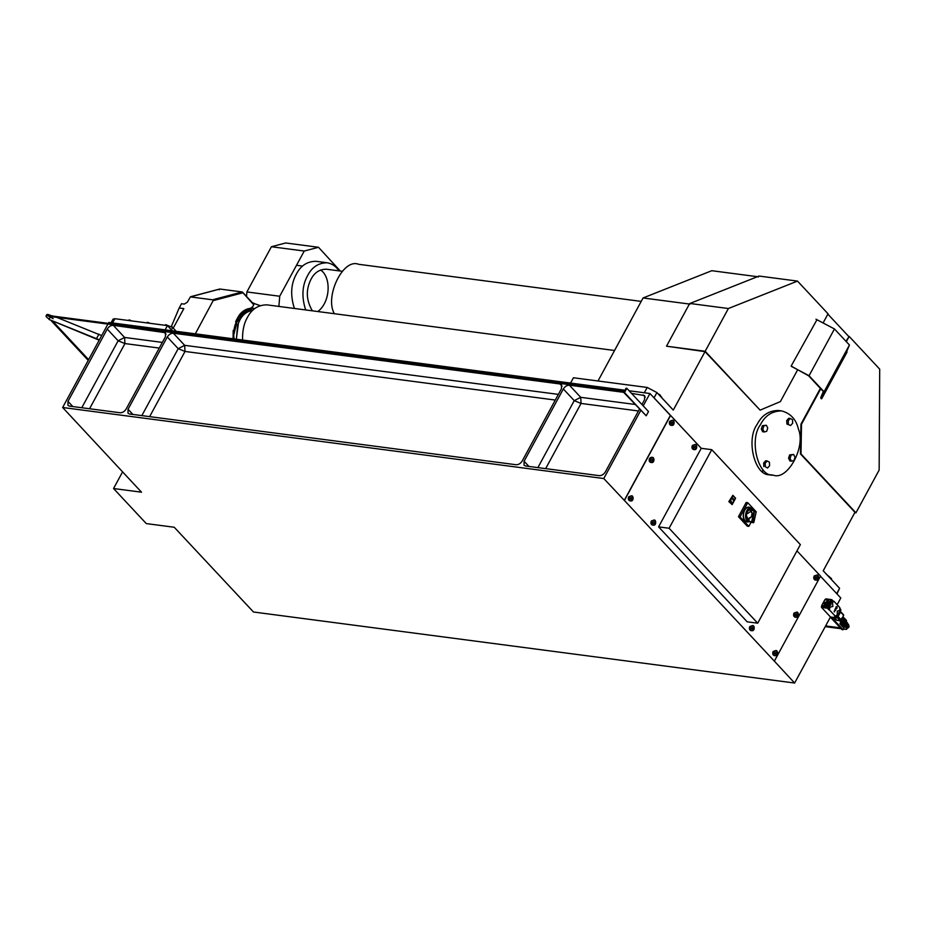 <?xml version="1.0" encoding="UTF-8"?>
<svg xmlns="http://www.w3.org/2000/svg" width="926" height="926" viewBox="0 0 926 926"><rect width="100%" height="100%" fill="white"/><g stroke="black" fill="none" stroke-linecap="round" stroke-linejoin="round"><path stroke-width="1.39" d="M752.34 514.115L750.974 517.171M749.886 508.999L750.569 509.439M748.694 519.903L747.965 520.018M755.003 510.481L747.745 502.702L740.036 516.916L748.856 526.373L751.136 522.183M755.871 513.455L756.172 511.731M749.261 507.193C743.219 505.966 740.383 521.57 747.328 521.94L747.363 521.951M747.745 502.702L746.171 502.494L738.462 516.708L740.036 516.916M738.462 516.708L747.282 526.176L748.856 526.373M748.671 509.115L748.787 510.018L747.062 511.546M752.815 514.335L751.692 514.185M747.467 521.963L747.421 521.951C740.464 521.581 743.3 505.978 749.354 507.205L749.4 507.216M748.683 520.146L747.27 519.775L748.115 520.562M752.005 509.115L755.871 511.893M754.354 510.052L752.965 509.798M750.118 517.761L749.215 517.981C751.299 517.46 752.294 515.875 752.167 513.224L750.627 511.256M755.141 511.661L754.54 511.476L752.12 522.426L753.845 522.391L748.821 521.153L749.215 518.328C751.472 517.518 752.502 515.747 752.294 512.992L750.303 510.643L752.178 513.189C752.329 515.863 751.299 517.484 749.111 518.051L749.111 518.051M752.12 522.426L748.775 521.13L749.076 518.155M749.238 517.993L748.821 521.153L751.669 521.778L754.042 511.372L755.072 511.245M753.046 509.439L755.801 511.476M753.243 522.796L756.195 512.009L754.806 510.342L756.044 511.557M752.514 509.219L750.94 508.941L750.303 510.643M750.592 509.335L754.54 511.476L750.94 508.941L752.792 509.531M750.917 521.627L747.513 521.975C740.904 520.771 742.791 506.719 749.458 507.216L753.961 509.809M748.567 520.481C744.944 515.122 745.847 511.245 751.275 508.837L752.201 509.126M754.1 511.302L754.389 512.147M842.903 617.272L843.528 617.966C843.783 620.339 842.683 621.439 840.252 621.323M839.558 620.652L840.079 621.184L843.493 619.783L843.528 617.966L844.188 618.695C844.338 621.172 843.204 622.237 840.762 621.89L840.113 621.207M840.183 620.617L841.375 619.621M843.262 616.149L843.667 615.269M833.851 617.538L836.271 620.131L835.981 619.181L836.271 620.131L840.021 620.617L843.158 616.542L841.225 619.205M840.067 611.889L843.262 614.667L843.077 616.716M843.817 619.459L845.519 619.459L845.426 620.733L842.51 623.256L841.595 622.226M845.241 619.644L844.153 617.92L842.475 617.688M841.861 622.955L843.459 624.286L846.387 621.751L846.48 620.397L844.153 617.92M845.797 621.196L847.765 623.522M845.183 623.348L846.954 625.247L845.183 625.883L844.084 625.085L845.45 625.687M845.507 625.397L844.894 624.946M844.199 625.015L845.565 625.617M846.167 621.902L846.839 622.631M846.561 622.017L847.047 622.619M846.468 621.925L847.163 622.654M846.387 621.647L847.186 622.492M847.788 623.719L846.005 621.821M844.408 619.934C845.45 621.184 844.894 622.168 842.706 622.897L841.977 622.203M844.257 620.339L842.382 622.087M843.899 620.941L843.123 621.74M846.954 625.247L846.225 625.698M845.519 623.707L847.846 625.525L848.343 627.423C847.452 625.86 847.66 625.478 848.968 626.277M846.028 622.781L848.204 624.46L848.424 627.272M846.063 622.712L848.39 624.529L849.142 626.694L848.471 624.379L846.144 622.561M845.426 623.499L847.927 625.386L848.598 627.689M845.785 625.814L848.193 627.4C847.302 625.837 847.51 625.455 848.818 626.254M848.61 626.323L848.274 627.249M835.912 609.447L835.333 608.486L835.912 609.447M828.133 604.956L828.677 609.725L827.045 607.491L828.133 604.956L828.805 605.037L830.541 601.854L832.52 602.595L832.879 606.426L830.066 607.12L829.337 609.817L835.206 616.091L836.085 615.917L834.534 616.01L835.287 615.813L834.534 616.01L836.143 617.735L830.472 616.994L821.559 607.444L821.744 605.454L824.869 599.712L828.689 600.58M831.826 602.328L833.956 601.31L839.824 607.595L839.778 610.373L837.231 611.102L837.324 614.899L836.085 615.917M830.923 602.213L833.956 601.31M835.333 608.486L835.958 609.458M835.819 609.725L835.24 609.1L835.692 609.898M835.379 610.257L835.113 609.308L835.379 610.257M835.102 610.709L834.858 609.771L835.102 610.709M834.303 611.924L834.187 611.102L834.268 611.924M834.152 611.102L834.476 611.878M836.896 606.599L837.092 608.139L836.132 608.428L835.97 606.9L836.93 606.599L837.127 608.139L836.085 608.428M828.353 602.27L825.298 605.129M828.515 605.708L829.684 603.416M828.33 601.657L824.927 603.439L824.672 605.06M828.307 601.599L824.892 603.428L824.615 605.037M824.209 602.699L824.186 604.759C826.941 605.141 828.238 603.937 828.052 601.148L824.209 602.699M830.761 603.509L830.541 605.176M831.143 603.659L830.645 605.199L831.143 603.659M839.315 612.422L838.829 613.973L839.315 612.422M838.447 613.973L839.106 612.098L838.447 613.973M830.275 605.199L830.796 603.312L830.275 605.199M827.45 606.229L824.591 605.847C828.897 604.365 829.939 602.456 827.705 600.117M827.682 600.083C829.916 602.421 828.874 604.342 824.568 605.824L821.744 605.454M831.247 601.611L831.641 600.361L831.247 601.611M836.386 615.512L836.178 616.866L835.796 616.16M824.892 599.747L826.328 599.087M833.284 601.229L832.532 601.425L833.284 601.229L831.999 599.84L830.738 600.164L829.87 601.761L831.131 601.726L830.367 601.634M838.62 615.558L836.907 615.014L838.62 615.558L840.357 612.364L839.778 610.373M828.805 605.037L830.066 607.12M838.018 615.744L836.71 617.769M840.31 611.519L840.935 609.991L840.056 608.475M824.568 605.824L821.779 605.488M828.735 607.225L828.122 608.347L827.439 607.618L828.052 606.495L828.735 607.225L827.52 607.062M839.697 608.88L840.38 609.609L839.755 609.528M840.38 609.609L839.766 610.743M825.066 599.423L831.999 599.84M836.375 607.456L837.023 608.104L836.409 607.456L836.132 608.347L836.004 606.935L836.166 608.359M837 607.433L836.907 606.68M836.039 606.947L837.023 608.104M835.194 609.1L835.784 609.725M835.495 610.095L835.078 609.308M835.229 610.547L834.951 609.864M108.33 323.359L108.817 322.468L624.981 390.216L570.555 383.075L573.437 377.762L647.205 387.45L656.916 392.566L673.283 410.091L705.022 351.637L666.512 346.197L705.172 351.267L760.107 410.137L780.387 401.595L797.552 369.972M647.205 387.45L644.311 392.763L629.101 390.76L649.948 393.504L670.586 415.438L624.413 500.468L774.356 661.141L820.529 576.111L796.973 550.877M701.248 448.3L658.594 526.871L747.189 621.821L757.711 623.198L800.365 544.627L711.758 449.677L701.248 448.3L670.586 415.438M820.343 576.088L840.785 597.999L837.139 604.724M774.356 661.141L794.624 683.029L830.472 616.994M794.624 683.029L253.481 612.005L174.238 527.253L146.273 523.584L113.551 488.523L122.579 471.901M658.594 526.871L669.104 528.26L757.711 623.198M711.758 449.677L669.104 528.26M732.142 504.612L728.843 501.614L732.871 495.306L729.41 501.684L732.142 504.612L735.603 498.234L732.871 495.306M729.653 501.95L731.609 503.594L730.776 503.154L730.568 499.565L732.269 498.454L730.579 499.565C729.862 501.591 730.197 502.934 731.609 503.594C734.098 502.158 734.318 500.445 732.281 498.454L731.702 498.385M734.422 499.994L731.968 497.366L732.917 495.676L731.991 497.366L734.445 500.005L735.371 498.304L732.917 495.676M640.665 410.588L603.775 478.534L624.413 500.468M603.775 478.534L62.644 407.498L107.925 324.088M113.551 488.523L141.516 492.192L62.644 407.498M528.931 466.426L524.093 461.241L563.332 388.966L574.236 400.645L581.053 403.435L638.454 410.97M132.893 414.443L128.043 409.257L167.293 336.971L178.197 348.662L185.015 351.452L555.299 400.055M72.83 406.56L67.98 401.363L107.231 329.089L118.134 340.78L124.952 343.569L159.26 348.072M162.328 342.4L124.593 337.446L113.285 325.327L165.453 332.7L165.418 336.728L126.168 409.003C124.535 411.538 122.521 412.788 120.102 412.764L69.427 406.109L67.945 405.391L67.98 401.363M558.378 394.383L184.656 345.329L173.347 333.221L560.01 383.966L561.492 384.684L561.457 388.712L522.218 460.998C520.586 463.521 518.56 464.783 516.152 464.748L129.49 413.991L128.008 413.285L128.043 409.257M631.52 393.353L644.635 395.599L644.6 399.627L641.95 404.523M639.391 409.223L605.361 471.913C603.729 474.436 601.715 475.698 599.296 475.663L525.54 465.986L524.058 465.269L524.093 461.241M634.923 404.43L580.706 397.323L569.397 385.204L623.823 392.346M569.397 385.204C566.99 385.181 564.964 386.431 563.332 388.966M545.657 468.625L581.053 403.435L580.706 397.323L574.236 400.645L537.879 467.607M173.347 333.221C170.94 333.186 168.926 334.448 167.293 336.971M149.618 416.642L185.015 351.452L184.656 345.329L178.197 348.662L141.84 415.624M113.285 325.327C110.877 325.304 108.863 326.554 107.231 329.089M89.556 408.76L124.952 343.569L124.593 337.446L118.134 340.78L81.777 407.729M624.228 500.445L670.389 415.415L654.034 397.879L656.916 392.566M649.948 393.504L643.223 405.889M731.065 503.258L731.644 503.339C733.855 502.042 734.063 500.503 732.246 498.709C734.087 500.503 733.878 502.042 731.644 503.339L730.718 499.704L731.667 498.639M762.561 471.647L762.897 469.494M334.39 313.717C324.424 297.2 342.794 257.926 358.57 264.28M614.551 350.491L266.885 304.851C258.146 304.92 251.641 309.168 247.323 317.595C243.943 323.417 242.357 330.883 242.543 340.027M816.825 575L814.128 575.984C813.41 578.009 813.746 579.363 815.158 580.012L816.142 580.139C819.36 580.752 819.001 574.328 816.825 575L815.123 576.111L815.331 579.699L816.142 580.139M775.803 650.55L773.106 651.534C772.388 653.559 772.724 654.902 774.136 655.562L775.131 655.689C778.338 656.303 777.979 649.878 775.803 650.55L774.101 651.661L774.31 655.249L775.131 655.689M631.393 495.804L628.696 496.787C627.978 498.813 628.314 500.156 629.726 500.816L630.722 500.943C633.928 501.556 633.569 495.132 631.393 495.804L629.692 496.915L629.9 500.503L630.722 500.943M672.415 420.254L669.718 421.237C669 423.263 669.336 424.606 670.748 425.265L671.732 425.393C674.95 426.006 674.591 419.582 672.415 420.254L670.713 421.365L670.922 424.953L671.732 425.393M796.649 612.144L793.964 613.128C793.235 615.153 793.582 616.496 794.994 617.156L795.978 617.283C799.196 617.897 798.837 611.473 796.649 612.144L794.959 613.255L795.168 616.843L795.978 617.283M651.233 457.259L649.543 458.37C648.813 460.396 649.161 461.738 650.561 462.398L651.557 462.525C654.775 463.127 654.416 456.703 652.228 457.386L650.527 458.497L650.735 462.086L651.557 462.525M752.502 625.582L749.805 626.555C749.076 628.592 749.423 629.935 750.836 630.594L751.819 630.722C755.037 631.324 754.678 624.9 752.502 625.582L750.801 626.694L751.009 630.282L751.819 630.722M695.032 444.492L692.335 445.475C691.618 447.501 691.953 448.844 693.366 449.504L694.361 449.631C697.567 450.244 697.209 443.82 695.032 444.492L693.331 445.603L693.539 449.191L694.35 449.631M654.011 520.042L651.314 521.025C650.596 523.051 650.932 524.394 652.344 525.054L653.339 525.181C656.546 525.794 656.187 519.37 654.011 520.042L652.309 521.153L652.517 524.741L653.339 525.181M597.999 380.991L643.072 297.964L689.997 304.122M658.062 393.793L659.787 394.65L662.819 399.025M820.367 388.376L800.944 424.154L800.446 453.89L854.964 512.31L823.226 570.775L839.581 588.299L836.977 593.913M831.212 579.329L831.548 578.704L826.131 574.027M820.471 576.227L836.699 593.612L839.581 588.299M845.947 341.266L849.177 336.439L846.329 341.682M827.485 313.729L848.61 336.358M760.107 410.137L705.022 351.637M781.602 410.912C772.134 410.982 765.061 415.6 760.373 424.768C748.833 440.139 758.081 476.971 773.187 475.131C787.32 481.022 806.071 447.084 798.432 429.143C796.163 419.385 790.561 413.309 781.602 410.912L778.442 410.496C768.939 410.565 761.867 415.184 757.179 424.34C745.638 439.711 754.887 476.543 769.992 474.714M659.451 395.275L659.787 394.65M821.13 398.712L847.082 352.019L821.686 398.782L820.702 397.729L823.318 391.536L808.664 375.829L791.151 366.059L816.952 319.736L815.98 319.227M820.749 388.781L801.499 424.235L801.002 453.96L855.937 512.83L879.144 470.084L879.7 369.161L849.177 336.439M854.767 512.668L855.937 512.83M846.677 351.579L849.443 345.016L834.453 328.95L816.952 319.736M823.087 322.966L828.052 313.81L797.517 281.099L728.38 308.52L705.172 351.267M791.568 366.499L809.058 375.725L824.059 391.791L821.281 398.342M809.058 375.725L834.453 328.95M797.529 281.099L758.869 276.029L758.336 277.013M849.443 345.016L824.059 391.791M757.456 276.7L711.781 270.705L643.072 297.964M728.38 308.52L689.72 303.45L666.512 346.197M689.939 303.473L759.077 276.052M791.464 461.171L789.959 460.974L788.582 458.231L789.67 454.886L793.628 454.481L791.163 455.083L790.075 458.428L791.464 461.171L793.929 460.581L795.017 457.224L793.628 454.481M789.67 454.886L791.163 455.083M788.582 458.231L790.075 458.428M790.63 425.485L786.903 424.039L790.63 425.485L792.679 423.205L792.506 419.686L790.283 418.448L788.234 420.717L788.408 424.235M786.903 424.039L786.73 420.52L788.234 420.717M786.73 420.52L788.79 418.251L790.283 418.448M764.193 431.956L762.7 431.759L761.311 429.016L762.816 429.213L764.193 431.956L766.659 431.366L767.747 428.009L766.369 425.265L763.904 425.867L762.816 429.213M761.311 429.016L762.399 425.671L763.904 425.867M762.399 425.671L766.369 425.265M767.538 468L769.587 465.72L769.425 462.201L767.203 460.963L765.154 463.243L765.316 466.762L767.538 468L765.316 466.762M763.823 466.565L763.649 463.046L765.698 460.766L767.203 460.963M763.649 463.046L765.154 463.243M842.197 623.974L840.658 622.33M831.398 617.214L843.1 629.749L843.956 628.164L839.87 623.788L841.028 621.659M843.1 629.749L841.977 629.611L830.379 617.179M846.85 626.601L847.44 628.268M840.241 624.182L844.049 624.645M840.715 624.691L846.873 628.094C847.29 629.553 846.202 629.796 843.609 628.812M101.686 335.594L56.752 317.375M50.571 316.565L48.997 319.458L99.371 339.842M53.801 316.206L51.08 315.627M99.198 340.189L48.997 319.458M51.532 315.905C48.117 314.157 46.439 313.983 46.474 315.372M53.187 318.694L46.925 315.303C45.212 315.72 45.964 316.993 49.194 319.088M626.821 388.318L626.069 388.214L623.765 392.462L646.198 415.797L648.501 411.549L626.821 388.318L624.506 392.566L646.198 415.797M623.765 392.462L624.506 392.566M112.567 322.966L165.117 329.864L167.432 325.605L114.87 318.706L112.567 322.966L110.738 323.405L113.041 319.157L114.87 318.706M173.255 328.093L171.484 326.195L179.181 307.976L183.857 308.59L173.255 328.105M165.441 325.35L165.8 324.679L164.724 325.257M171.437 329.899L172.722 327.538L165.8 324.679M176.773 331.913L172.722 327.538M128.911 320.546L129.27 319.887L128.193 320.454M131.793 320.928L129.27 319.887M147.176 322.942L147.535 322.283L146.458 322.85M150.058 323.324L147.535 322.283M172.271 330.802L167.432 325.605M236.315 322.561L242.415 316.252M234.162 338.916L233.676 336.022M252.682 303.022L260.102 305.603M233.19 330.582L233.097 338.777M254.708 308.601L253.053 308.265C247.311 308.011 242.612 310.465 238.931 315.604M252.497 308.208L254.5 308.763M253.018 310.048L251.687 309.793C244.985 309.851 239.973 313.115 236.662 319.597L235.609 321.773M233.225 330.374L233.167 338.789M251.316 309.759L252.914 310.152M247.485 311.923C242.797 313.266 239.313 316.194 237.021 320.709C234.243 325.489 233.236 331.543 233.977 338.893M244.267 314.284L239.383 317.19M232.82 338.742L238.271 316.599L252.624 306.842L253.747 304.781L242.23 291.968L219.867 289.028L190.386 296.887L187.318 302.212L184.286 304.087L181.496 303.728L179.181 307.976M195.317 333.823L213.536 299.931L190.386 296.887L213.536 299.931M253.527 304.064L253.747 304.781L253.527 304.064M213.362 300.591L242.624 292.859L242.23 291.968L213.501 299.549M219.867 289.028L219.126 289.78L219.867 289.028M252.694 310.36C246.918 311.333 242.624 314.597 239.811 320.13L237.646 325.014L236.373 339.217M238.445 323.035L236.35 339.02M278.888 306.425L279.698 296.251L304.249 251.039L318.486 247.277L285.671 242.971L271.422 246.733L304.249 251.039M246.524 296.424L246.883 291.945L279.698 296.251M271.422 246.733L246.883 291.945M318.486 247.277L340.317 271.04M251.698 283.055L257.463 272.441M320.546 269.987C331.126 276.677 330.987 301.425 317.884 311.541M312.386 310.823C306.124 300.29 305.684 289.745 311.067 279.177C314.446 272.58 319.539 269.258 326.357 269.2M338.928 270.855C336.022 266.318 332.11 263.621 327.191 262.776C318.486 262.845 311.969 267.105 307.663 275.531C302.119 285.44 301.459 296.91 305.673 309.944M327.214 262.787L315.951 261.306C307.224 261.375 300.707 265.623 296.401 274.05C290.857 283.958 290.197 295.429 294.41 308.462M750.407 511.083L752.225 513.27M753.845 522.391L756.172 511.985M750.095 521.813C741.957 522.114 745.847 504.161 752.641 508.432L753.984 509.832M748.717 521.095L746.02 514.497L753.533 509.613M841.236 619.864L837.764 616.137M840.021 620.617L836.548 616.89M844.153 618.001L845.519 619.459M846.387 621.751L845.426 620.733M847.741 625.316L848.204 624.46M847.29 624.911L848.343 627.423M845.646 623.846L847.66 625.467M845.889 625.802L848.193 627.4M846.167 624.413L847.359 625.235M828.677 609.725L829.337 609.817M827.231 608.185L821.559 607.444M828.18 605.673L828.944 605.766M828.724 606.252L829.638 606.368M828.839 608.22L829.719 608.336M828.608 608.648L829.407 608.752M827.045 607.491L821.385 606.738M832.3 601.854L833.18 601.958M643.165 394.881L645.248 397.127M560.01 383.966L562.105 386.211M163.971 331.983L166.055 334.228M816.767 578.808C815.656 573.773 820.517 578.97 816.767 578.808M775.745 654.358C774.634 649.323 779.495 654.52 775.745 654.358M631.335 499.612C630.224 494.565 635.086 499.774 631.335 499.612M672.345 424.062C671.246 419.027 676.107 424.224 672.345 424.062M796.591 615.952C795.492 610.905 800.353 616.114 796.591 615.952M652.17 461.194C651.071 456.148 655.921 461.356 652.17 461.194M752.433 629.391C751.333 624.344 756.195 629.553 752.433 629.391M694.975 448.3C693.863 443.265 698.725 448.462 694.975 448.3M653.953 523.85C652.842 518.803 657.703 524.012 653.953 523.85M98.943 334.147L96.628 338.395M848.644 626.763L847.961 626.497L848.644 626.763M752.398 522.577L750.951 522.125M844.246 620.374L842.359 622.087L841.039 621.809M840.079 611.079L843.551 614.806M833.666 617.515L835.981 619.98M839.465 620.663L837.22 620.362M843.216 616.681L841.827 619.239M843.146 623.673L844.917 625.571M845.855 624.818L846.677 623.291M844.662 623.684L847.313 625.119L847.822 626.578M846.121 624.321L847.325 625.154M824.869 605.488L824.186 604.759M828.735 601.877L828.052 601.148M835.46 616.23L834.777 616.137M838.331 615.778L837.613 615.686M836.386 617.873L830.726 617.121M831.583 599.62L825.911 598.867M833.736 601.182L833.041 601.09M830.923 601.634L830.205 601.541M358.547 264.28L641.22 301.39M651.244 457.259L652.228 457.386M773.198 475.131L770.004 474.714M848.042 624.552L848.679 626.508L846.352 629.31M847.938 626.752L847.927 627.828L846.295 628.534M825.633 625.918L840.333 627.851M825.228 626.647L841.167 628.742M843.482 629.043L844.674 629.205M52.979 321.461L88.618 359.658M51.289 320.79L88.225 360.376M46.995 315.315L624.494 391.119M624.101 391.848L50.814 316.599M252.636 302.976L253.747 303.126M251.93 308.115L253.064 308.265M250.934 309.701L251.71 309.793M190.837 296.667L219.705 289.039M242.473 292.095L253.747 304.179M296.505 265.287L302.559 266.075M326.38 269.211L342.157 271.272"/></g></svg>
